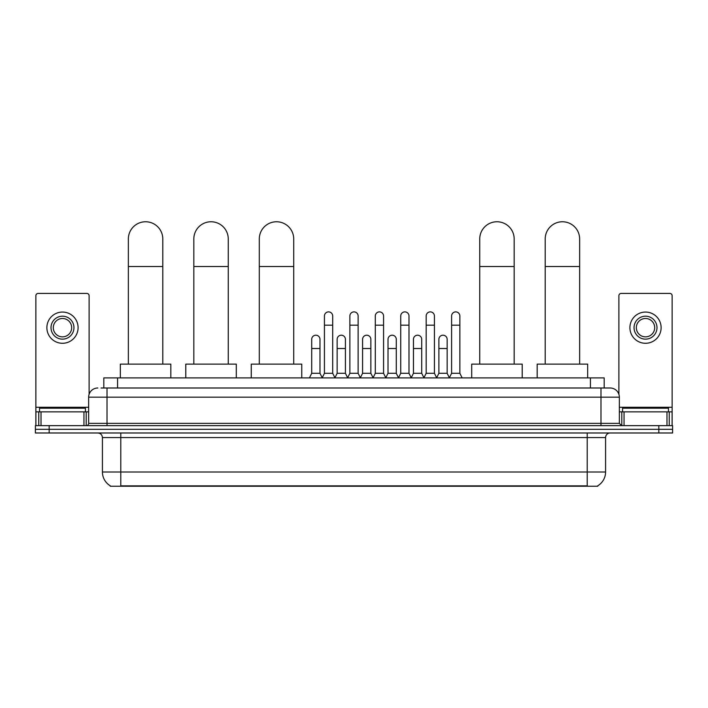 <?xml version="1.0" encoding="UTF-8"?>
<svg xmlns="http://www.w3.org/2000/svg" width="708" height="708" viewBox="0 0 708 708"><rect width="100%" height="100%" fill="white"/><g stroke="black" fill="none" stroke-linecap="round" stroke-linejoin="round"><path stroke-width="1.06" d="M103.811 387.993L103.811 377.895L604.19 377.895L604.19 387.993M597.773 485.785L597.773 486.237L110.227 486.237L110.227 485.785M110.368 485.865A16.072 16.072 0 0 1 102.421 472.006L120.785 472.006L120.785 485.865L587.215 485.865L587.215 472.006L605.579 472.006L605.579 437.579A4.593 4.593 0 0 1 610.163 432.986M102.421 472.006L102.421 437.579C102.156 434.783 100.624 433.261 97.837 432.986M597.632 485.865A16.072 16.072 0 0 0 605.579 472.006M49.171 425.641L672.6 425.641L672.6 429.314L35.4 429.314L35.4 432.986L49.171 432.986L49.171 429.314L35.4 429.314L35.4 425.641L49.171 425.641L49.171 429.314L672.6 429.314L672.6 432.986L49.171 432.986M101.262 387.993L610.163 387.993A9.177 9.177 0 0 1 619.35 397.179L619.35 423.34L621.642 425.641M101.049 387.993L107.014 387.993L107.014 397.179L88.65 397.179L88.65 423.34A2.292 2.292 0 0 1 86.358 425.641M97.837 387.993A9.177 9.177 0 0 0 88.65 397.179M619.35 397.179L600.986 397.179L600.986 387.993L610.163 387.993M85.438 411.87L85.438 408.197L39.533 408.197L39.533 411.87M83.951 425.641L83.951 411.87L41.02 411.87L41.02 425.641M89.111 394.312L89.111 295.723A2.292 2.292 0 0 0 86.819 293.422L38.152 293.422A2.292 2.292 0 0 0 35.86 295.723L35.86 411.87L41.02 411.87M83.951 411.87L88.65 411.87M35.86 425.641L35.86 411.87M62.49 316.193A11.478 11.478 0 0 0 51.011 327.671A11.478 11.478 0 0 0 62.49 339.15A11.478 11.478 0 0 0 73.959 327.671A11.478 11.478 0 0 0 62.49 316.193M62.49 318.494A9.177 9.177 0 0 0 53.304 327.671A9.177 9.177 0 0 0 62.49 336.858A9.177 9.177 0 0 0 71.667 327.671A9.177 9.177 0 0 0 62.49 318.494M62.49 343.283A15.611 15.611 0 0 0 78.092 327.671A15.611 15.611 0 0 0 62.49 312.06A15.611 15.611 0 0 0 46.878 327.671A15.611 15.611 0 0 0 62.49 343.283M668.467 411.87L668.467 408.197L622.562 408.197L622.562 411.87M128.36 364.124L128.36 238.977A17.213 17.213 0 0 1 145.583 221.763A17.213 17.213 0 0 1 162.796 238.977A17.213 17.213 0 0 0 145.583 221.763M162.796 364.124L162.796 238.977M170.832 377.895L170.832 364.124L120.333 364.124L120.333 377.895M193.824 364.124L193.824 238.977A17.213 17.213 0 0 1 211.046 221.763A17.213 17.213 0 0 1 228.259 238.977A17.213 17.213 0 0 0 211.046 221.763M228.259 364.124L228.259 238.977M236.295 377.895L236.295 364.124L185.797 364.124L185.797 377.895M259.296 364.124L259.296 238.977A17.213 17.213 0 0 1 276.509 221.763A17.213 17.213 0 0 1 293.723 238.977A17.213 17.213 0 0 0 276.509 221.763M293.723 364.124L293.723 238.977M301.758 377.895L301.758 364.124L251.26 364.124L251.26 377.895M479.741 364.124L479.741 238.977A17.213 17.213 0 0 1 496.954 221.763A17.213 17.213 0 0 1 514.176 238.977A17.213 17.213 0 0 0 496.954 221.763M514.176 364.124L514.176 238.977M522.203 377.895L522.203 364.124L471.705 364.124L471.705 377.895M545.204 364.124L545.204 238.977A17.213 17.213 0 0 1 562.418 221.763A17.213 17.213 0 0 1 579.64 238.977A17.213 17.213 0 0 0 562.418 221.763M579.64 364.124L579.64 238.977M587.667 377.895L587.667 364.124L537.168 364.124L537.168 377.895M322.14 377.895L324.432 373.302L332.698 373.302L334.99 377.895M332.698 373.302L332.698 316.007A4.133 4.133 0 0 0 328.565 311.883A4.133 4.133 0 0 1 328.831 311.892M324.432 373.302L324.432 325.193L332.698 325.193M324.432 325.193L324.432 316.007A4.133 4.133 0 0 1 328.565 311.883M347.575 377.895L349.867 373.302L358.133 373.302L360.425 377.895M358.133 373.302L358.133 316.007A4.133 4.133 0 0 0 354 311.883A4.133 4.133 0 0 1 354.257 311.892M349.867 373.302L349.867 325.193L358.133 325.193M349.867 325.193L349.867 316.007A4.133 4.133 0 0 1 354 311.883M373.01 377.895L375.302 373.302L383.568 373.302L385.86 377.895M383.568 373.302L383.568 316.007A4.133 4.133 0 0 0 379.435 311.883A4.133 4.133 0 0 1 379.692 311.892M375.302 373.302L375.302 325.193L383.568 325.193M375.302 325.193L375.302 316.007A4.133 4.133 0 0 1 379.435 311.883M398.436 377.895L400.737 373.302L408.994 373.302L411.295 377.895M408.994 373.302L408.994 316.007A4.133 4.133 0 0 0 404.87 311.883A4.133 4.133 0 0 1 405.126 311.892M400.737 373.302L400.737 325.193L408.994 325.193M400.737 325.193L400.737 316.007A4.133 4.133 0 0 1 404.87 311.883M423.871 377.895L426.163 373.302L434.429 373.302L436.73 377.895M434.429 373.302L434.429 316.007A4.133 4.133 0 0 0 430.296 311.883A4.133 4.133 0 0 1 430.561 311.892M426.163 373.302L426.163 325.193L434.429 325.193M426.163 325.193L426.163 316.007A4.133 4.133 0 0 1 430.296 311.883M449.306 377.895L451.598 373.302L459.864 373.302L462.156 377.895M459.864 373.302L459.864 316.007A4.133 4.133 0 0 0 455.731 311.883A4.133 4.133 0 0 1 455.987 311.892M451.598 373.302L451.598 325.193L459.864 325.193M451.598 325.193L451.598 316.007A4.133 4.133 0 0 1 455.731 311.883M309.423 377.895L311.715 373.302L319.981 373.302L322.211 377.753M319.981 373.302L319.981 339.336A4.133 4.133 0 0 0 316.113 335.211A4.133 4.133 0 0 1 319.981 339.336M311.715 373.302L311.715 348.513L319.981 348.513M311.715 348.513L311.715 339.336A4.133 4.133 0 0 1 316.113 335.211M334.928 377.753L337.15 373.302L345.416 373.302L347.646 377.753M345.416 373.302L345.416 339.336A4.133 4.133 0 0 0 341.539 335.211A4.133 4.133 0 0 1 345.416 339.336M337.15 373.302L337.15 348.513L345.416 348.513M337.15 348.513L337.15 339.336A4.133 4.133 0 0 1 341.539 335.211M360.354 377.753L362.584 373.302L370.85 373.302L373.072 377.753M370.85 373.302L370.85 339.336A4.133 4.133 0 0 0 366.974 335.211A4.133 4.133 0 0 1 370.85 339.336M362.584 373.302L362.584 348.513L370.85 348.513M362.584 348.513L362.584 339.336A4.133 4.133 0 0 1 366.974 335.211M385.789 377.753L388.019 373.302L396.285 373.302L398.507 377.753M396.285 373.302L396.285 339.336A4.133 4.133 0 0 0 392.409 335.211A4.133 4.133 0 0 1 396.285 339.336M388.019 373.302L388.019 348.513L396.285 348.513M388.019 348.513L388.019 339.336A4.133 4.133 0 0 1 392.409 335.211M411.224 377.753L413.454 373.302L421.711 373.302L423.942 377.753M421.711 373.302L421.711 339.336A4.133 4.133 0 0 0 417.844 335.211A4.133 4.133 0 0 1 421.711 339.336M413.454 373.302L413.454 348.513L421.711 348.513M413.454 348.513L413.454 339.336A4.133 4.133 0 0 1 417.844 335.211M436.659 377.753L438.88 373.302L447.146 373.302L449.376 377.753M447.146 373.302L447.146 339.336A4.133 4.133 0 0 0 443.279 335.211A4.133 4.133 0 0 1 447.146 339.336M438.88 373.302L438.88 348.513L447.146 348.513M438.88 348.513L438.88 339.336A4.133 4.133 0 0 1 443.279 335.211M666.98 425.641L666.98 411.87L624.049 411.87L624.049 425.641M666.98 411.87L672.14 411.87L672.14 295.723A2.292 2.292 0 0 0 669.848 293.422L621.182 293.422A2.292 2.292 0 0 0 618.889 295.723L618.889 394.312M619.35 411.87L624.049 411.87M672.14 411.87L672.14 425.641M645.51 316.193A11.478 11.478 0 0 0 634.041 327.671A11.478 11.478 0 0 0 645.51 339.15A11.478 11.478 0 0 0 656.989 327.671A11.478 11.478 0 0 0 645.51 316.193M645.51 318.494A9.177 9.177 0 0 0 636.333 327.671A9.177 9.177 0 0 0 645.51 336.858A9.177 9.177 0 0 0 654.696 327.671A9.177 9.177 0 0 0 645.51 318.494M645.51 343.283A15.611 15.611 0 0 0 661.122 327.671A15.611 15.611 0 0 0 645.51 312.06A15.611 15.611 0 0 0 629.908 327.671A15.611 15.611 0 0 0 645.51 343.283M585.374 486.237L585.374 485.785M122.626 486.237L122.626 485.785M117.581 387.993L117.581 377.895M590.419 387.993L590.419 377.895M587.215 432.986L587.215 437.579L102.421 437.579M605.579 437.579L587.215 437.579L587.215 472.006L120.785 472.006L120.785 432.986M658.829 432.986L658.829 425.641M107.014 425.641L107.014 423.34L619.35 423.34M88.65 423.34L107.014 423.34L107.014 397.179L600.986 397.179L600.986 425.641M88.65 407.277L35.86 407.277M86.208 411.87L86.208 425.641M35.896 411.87L35.896 425.641M38.763 425.641L38.763 411.87M128.36 266.527L162.796 266.527M193.824 266.527L228.259 266.527M259.296 266.527L293.723 266.527M479.741 266.527L514.176 266.527M545.204 266.527L579.64 266.527M672.14 407.277L619.35 407.277M672.104 425.641L672.104 411.87M669.237 411.87L669.237 425.641M621.792 425.641L621.792 411.87"/></g></svg>
